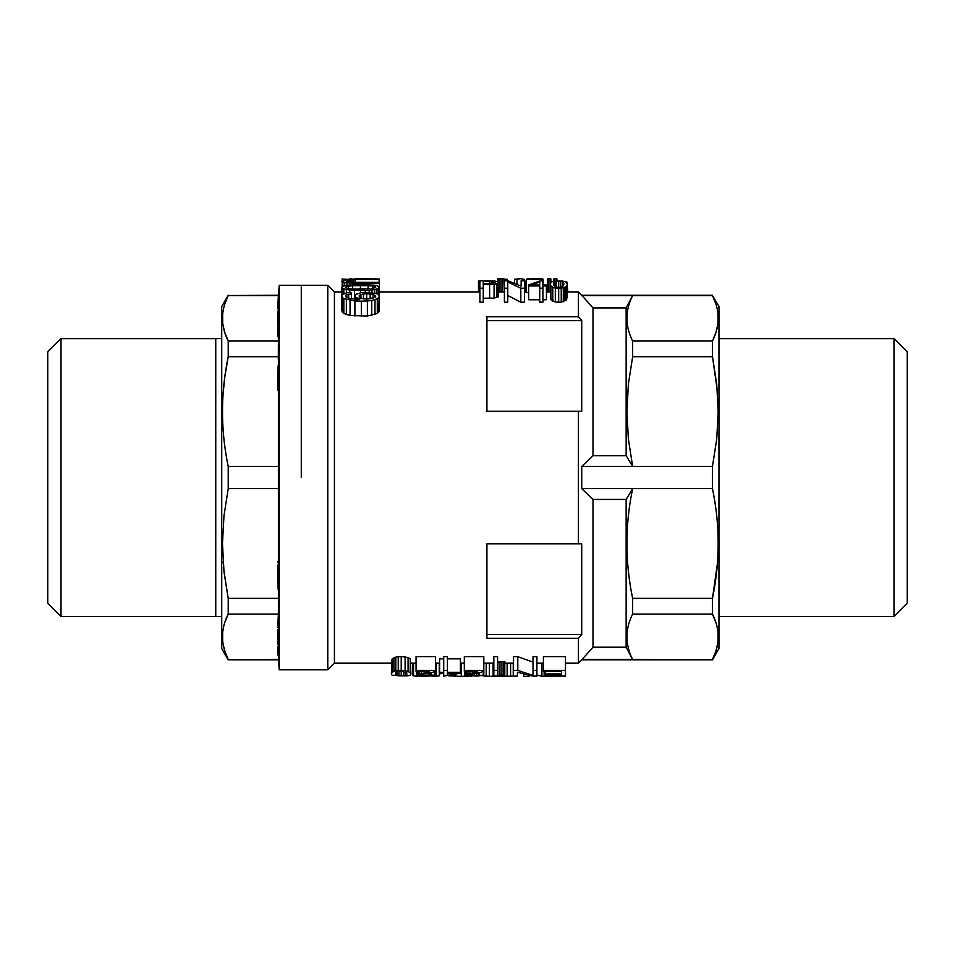 <?xml version="1.0" encoding="UTF-8"?>
<svg xmlns="http://www.w3.org/2000/svg" width="955" height="955" viewBox="0 0 955 955"><rect width="100%" height="100%" fill="white"/><g stroke="black" fill="none" stroke-linecap="round" stroke-linejoin="round"><path stroke-width="1.43" d="M301.279 477.548L301.279 285.282L301.279 477.548M279.266 477.548L279.266 669.813L327.792 669.813L327.792 285.282L279.266 285.282L279.266 477.548M223.016 643.634L224.783 651.047L228.221 659.523C220.617 644.374 220.617 629.226 228.221 614.077L278.394 614.077L277.678 627.328M224.783 622.553L228.221 614.077L228.221 598.379L278.394 598.379L278.394 659.869L279.266 669.813M228.221 598.379L223.959 571.054L222.479 543.514L223.959 515.963L228.221 488.638L228.221 466.446L278.394 466.446L278.394 598.379M277.619 629.679L277.63 644.446M277.678 646.272L278.12 655.476M277.619 561.349L277.63 562.077M277.666 565.074L278.144 589.569M228.221 466.446C220.617 429.869 220.617 393.293 228.221 356.704L228.221 341.019L278.394 341.019L278.311 359.402M278.144 365.526L277.666 390.022M278.311 296.659L277.678 308.823M277.619 311.163L277.63 325.93M277.678 327.756L278.12 336.96M223.016 325.118L224.783 332.543L228.221 341.019C220.617 325.87 220.617 310.709 228.221 295.561L278.394 295.226L278.394 341.019M278.394 466.446L278.394 356.704L228.221 356.704L224.783 377.165L223.112 393.747M221.715 616.512L215.746 616.512L215.746 338.583L221.715 338.583M223.112 561.349L224.138 572.69M224.162 572.857L228.066 597.579M222.646 633.034L222.706 641.187M228.221 295.226L221.715 306.495L221.715 648.6L228.221 659.869L278.394 659.523M278.394 295.561L228.221 295.561L224.783 304.036M222.646 314.517L222.706 322.671M228.221 488.638L278.394 488.638M61.013 616.476L61.013 338.619L47.75 351.87L47.75 603.214L61.013 616.476L215.746 616.476M391.371 663.176L334.429 663.176L334.429 291.908L327.792 285.282M717.659 325.118L715.904 332.543L712.454 341.019C720.07 325.87 720.07 310.709 712.454 295.561L718.96 306.495L718.96 648.6L712.454 659.869L581.726 659.869L578.408 663.176L578.408 638.31L486.919 638.31L486.919 543.849L578.408 543.849L578.408 411.247L486.919 411.247L486.919 316.774L578.408 316.774L578.408 291.908L567.115 291.908M539.742 299.763L528.604 299.763L528.604 285.008L540.387 280.818L542.929 280.818L542.929 285.008L546.427 285.008L546.427 299.763L542.929 299.763M542.929 302.198L539.742 302.198L539.742 288.219L542.929 288.219L542.929 302.198M499.011 282.394L496.946 283.886L494.081 284.399L483.254 284.554L483.254 302.198L479.911 302.198L479.911 280.782L494.714 280.937L499.011 282.394L498.379 296.802L494.081 298.091L483.254 298.247M566.793 298.903L567.115 283.886L567.115 297.53L566.16 300.061L561.23 302.198L555.332 302.067L550.88 299.643L550.402 297.53L550.402 283.886L551.202 282.012L555.977 280.877L562.34 280.961L566.482 282.274L567.115 283.886L567.115 282.238L565.014 281.51M504.419 292.552L503.942 279.242L507.129 279.242L507.129 280.782M520.809 302.198L520.809 288.219L507.762 281.976L507.762 288.219L504.419 288.219L504.419 280.782L507.917 280.782L521.132 286.13L521.132 280.782L524.474 280.782L524.474 302.198L520.809 302.198L507.762 295.477M507.762 288.219L507.762 302.198L504.419 302.198L504.419 288.219M354.902 316.033L354.902 300.944L343.824 298.617L342.2 297.291L342.2 294.558L346.82 292.803L350.974 292.505L351.44 294.009L346.82 294.641L345.662 295.202L345.662 296.695L348.897 298.354L355.821 299.166L359.749 299.261L355.129 296.778L355.594 294.403L361.826 292.505L375.912 293.328L378.455 294.558L379.374 296.193L379.374 310.841L377.297 313.491L367.377 316.033L350.055 315.508L343.824 313.491L341.747 310.566L341.747 287.264L345.435 285.306L360.441 284.59L374.3 285.163L377.07 285.652L379.374 287.264L379.374 283.158L353.983 283.158L353.983 284.685M528.604 292.552L526.384 292.552L526.384 279.242L543.085 279.242L531.159 278.979M464.321 670.374L483.815 670.374L483.815 656.658L464.321 656.658L464.321 671.472L477.321 671.472M443.717 658.819L439.634 658.819L439.634 672.38L443.717 672.38L443.717 656.658L447.429 656.658L447.429 672.38L460.429 672.38L460.429 658.819L447.429 658.819M497.555 662.113L504.789 661.433L504.789 675.328L493.842 676.104L493.842 670.374L497.555 670.374L497.555 656.658L493.842 656.658L493.842 670.374M391.371 674.087L391.741 659.547L395.824 657.088L401.207 656.539L408.072 657.506L410.304 658.926L410.865 674.087L409.934 675.424L406.782 675.949L392.111 675.245L391.371 674.087L391.741 659.547M543.407 670.374L565.491 670.374L565.491 656.658L543.407 656.658L543.407 671.425L561.6 671.425L561.6 673.896L561.6 671.425M536.913 670.374L536.913 656.658L533.009 656.658L533.009 670.374L536.913 670.374L536.913 676.104L532.83 676.104L517.419 672.236L517.419 676.104L513.515 676.104L513.515 656.658L517.789 656.658L533.009 662.113M416.058 670.374L435.552 670.374L435.552 656.658L416.058 656.658L416.058 671.472L429.058 671.472M578.408 543.849L581.726 543.849L581.726 634.466L486.919 634.466M578.408 316.774A1664.768 1664.768 -130.8 0 1 581.726 320.617L486.919 320.617M581.726 634.466A1664.768 1664.768 130.8 0 1 578.408 638.31M578.408 411.247L581.726 411.247L581.726 320.617M581.726 659.869L592.995 647.192L626.146 647.192L632.652 659.523L581.726 659.523M717.659 643.634L715.904 651.047L712.454 659.523C720.07 644.374 720.07 629.226 712.454 614.077L712.454 598.379C720.07 561.803 720.07 525.214 712.454 488.638L581.726 488.638L592.995 499.429L592.995 647.192M581.726 488.638L581.726 466.446L592.995 455.666L626.146 455.666L632.652 466.446L581.726 466.446M712.454 295.226L581.726 295.226L592.995 307.904L592.995 455.666M483.254 283.647L483.254 281.379L483.254 283.647L492.326 283.611L495.191 282.955L495.347 282.083L495.347 282.776M391.741 673.06L392.481 672.141L392.481 658.568M526.384 279.242L535.922 278.645M523.603 674.314L523.603 676.331L529.165 676.331L529.165 675.579M483.815 670.374L481.404 672.236L470.075 674.588L470.075 675.698L473.978 675.854L473.978 673.848M473.978 675.854L483.254 675.197L477.691 676.056L465.443 675.615L464.691 675.221L464.882 671.472M476.39 673.394L476.39 675.794M447.429 673.179L456.896 673.179L447.429 675.483L447.429 673.179L447.429 675.483M497.555 670.374L497.555 675.448L504.789 674.803M499.226 661.934L499.226 675.269M556.61 281.379L553.9 282.465L553.9 285.581L556.61 287.169L556.61 281.379L558.675 281.283L558.675 287.348L562.34 286.643L562.34 281.725L560.585 281.415L560.585 287.169M555.177 286.691L555.177 281.689M363.449 298.891L363.449 293.937L359.295 295.286L359.295 297.387L360.906 298.354L367.138 299.166L374.993 297.387L374.993 295.286L370.146 293.937L366.672 293.782L366.672 299.13M350.055 300.467L350.055 315.508M378.681 312.142L379.374 287.264L377.989 288.613L374.527 289.616L374.527 293.054M377.989 294.331L377.989 288.613M378.92 287.956L378.92 295.37M434.991 671.293L434.991 675.197L434.25 675.639L422.003 676.045L416.428 675.221L416.464 676.176L420.964 675.997M416.428 671.472L416.428 675.221L416.619 671.472M556.932 280.842L556.932 278.956L556.132 278.717L556.132 280.865M440.064 673.179L439.264 675.842L439.264 663.176M529.774 278.765L526.862 279.015M439.634 672.38L439.634 673.179L443.717 673.179L443.717 676.092L460.429 673.179L460.429 672.38M421.812 674.588L420.14 675.269L421.812 675.698L421.812 674.588L433.14 672.236L435.552 670.374M346.355 281.832L346.355 281.224L346.82 281.964L350.974 282.322L379.374 282.358L379.374 283.158M470.075 674.588L468.404 675.269L470.075 675.698M396.934 671.783L395.645 672.702L395.645 675.113L396.934 675.603L396.934 671.783L398.975 671.317L398.975 675.782L401.207 675.854L401.207 671.162L398.975 671.317M539.742 281.904L531.625 285.008L539.742 285.008L539.742 281.904L539.742 285.008M423.674 674.23L423.674 675.818L429.798 675.686L429.798 673.036M428.127 673.394L428.127 675.794M425.715 675.854L425.715 673.848M471.937 674.23L471.937 675.818M567.748 291.908L567.115 282.238M483.254 671.293L483.254 675.197M502.915 675.448L502.915 676.331L510.603 676.176L510.603 663.176M510.603 676.176L513.515 675.877M513.253 663.176L513.253 675.937M348.671 298.282L348.671 294.247M351.44 294.009L351.44 298.724M464.691 671.472L464.691 675.221M465.443 671.472L465.443 674.684L466.553 674.361L466.553 671.472M466.553 674.361L467.855 674.051L467.855 671.472M467.855 674.051L469.896 673.597L469.896 671.472M473.047 671.472L473.047 672.929L477.321 671.986M398.235 656.658L398.235 670.374L405.111 670.482L405.111 656.789M401.207 656.539L401.207 670.255M355.129 278.705L371.531 279.147L355.129 279.147M365.288 278.765L357.445 278.657M503.942 278.872L500.921 278.753L500.921 291.908M502.509 291.908L502.509 278.812M392.481 672.141L393.973 671.377L393.973 657.744M393.973 671.377L398.235 670.374M395.824 657.088L395.824 670.768M403.619 671.317L403.619 675.794L406.782 675.113L406.782 672.702L401.207 671.162M349.828 279.147L379.147 279.206L355.129 279.445L355.129 282.358M541.903 663.176L541.903 676.331L546.94 676.104M546.94 676.331L548.289 676.104M405.111 670.482L410.304 672.475L410.865 674.087M410.304 658.926L410.304 672.475M408.072 671.162L408.072 657.506M559.141 676.104L564.703 676.104M416.619 674.946L417.168 671.472M405.29 675.615L405.29 671.747M413.539 663.176L413.539 675.865L416.464 676.176M493.842 663.176L483.815 663.176L483.815 675.985L489.39 676.283L489.39 663.176M486.202 663.176L486.202 676.176M482.263 675.674L483.815 675.985M379.374 282.358L379.374 279.015L376.377 279.087M544.147 671.425L544.147 676.104L565.491 676.104L565.491 670.374M448.766 675.842L461.277 676.355L461.277 663.176M371.984 292.552L371.984 289.95L369.215 290.272L369.215 292.397M368.069 289.055L368.069 285.652L352.598 285.652L352.598 289.055L372.677 288.613L375.685 287.264L374.993 286.548L374.993 287.777M461.277 676.355L470.564 676.056M345.662 296.695L345.662 295.202M346.82 294.641L346.82 297.638M342.2 278.86L342.2 294.558M544.147 675.794L561.6 675.794L561.6 674.564L561.6 675.794M550.88 282.382L550.88 278.956L550.092 278.717L550.092 291.908M503.118 661.552L503.118 674.922M406.782 675.113L406.782 672.702M497.734 281.45L497.734 278.705L500.921 278.753M417.168 674.684L421.632 673.597L421.632 671.472M419.591 674.051L419.591 671.472M479.541 672.702L479.541 675.113M443.717 670.374L447.429 670.374M353.983 283.158L344.516 282.692L341.747 281.534L344.516 280.603L352.825 280.352L353.517 280.854L349.828 280.877L349.828 282.274M353.517 282.358L353.517 280.854M536.913 674.982L541.903 676.331M395.645 672.702L395.645 675.113M548.337 291.908L548.337 278.717L550.092 278.717M420.964 676.319L432.102 675.925M374.527 279.027L365.288 278.657M495.347 282.083L489.617 281.379L489.617 283.647M491.371 281.415L491.371 283.623M479.171 672.786L479.171 675.448M478.061 673.036L478.061 675.686M354.436 299.07L354.436 290.404L346.355 289.616L342.2 288.195M343.824 293.674L343.824 288.983M346.355 289.616L346.355 292.922M432.102 676.319L436.351 676.164L436.351 663.176M421.632 673.597L424.784 672.929L424.784 671.472M436.351 676.164L439.264 675.842M360.906 298.354L360.906 294.486M424.784 672.929L429.058 671.986M545.257 671.425L545.257 674.564L561.6 674.564M545.257 673.896L561.6 673.896M421.812 675.698L423.674 675.818M360.441 289.234L360.441 285.557M533.009 670.374L533.009 675.448L517.789 670.374L513.515 670.374M376.377 293.543L376.377 289.174M373.142 298.39L373.142 294.486M429.798 675.686L431.278 675.113L431.278 672.702M430.908 675.448L430.908 672.786M372.916 288.541L372.916 286.07L368.069 285.652M535.612 278.979L531.947 278.979M553.59 281.164L553.59 278.956L554.389 278.717L554.389 281.045M374.993 297.387L375.685 296.36L374.993 295.286M349.828 283.086L349.828 284.888M356.06 297.733L356.06 299.178M357.671 298.533L357.671 299.225M352.598 285.652L346.128 286.548L346.128 287.956L348.205 288.613L348.205 286.023M359.295 297.387L359.295 295.286M377.297 313.491L377.297 298.617L374.993 299.631L374.993 314.589M374.993 299.631L371.758 300.467L371.758 315.508M418.29 671.472L418.29 674.361M342.2 297.291L342.2 312.046M343.824 298.617L343.824 313.491M469.896 673.597L473.047 672.929M489.39 676.283L502.915 676.331M493.102 663.176L493.102 676.331M566.16 300.061L566.16 286.237L564.883 287.109L564.883 301.004M564.883 287.109L563.295 287.777L563.295 301.72M492.649 281.45L492.649 283.563M346.355 314.589L346.355 299.631M378.681 297.387L377.297 298.617M355.129 296.778L355.129 299.118M354.902 299.106L354.902 295.943M370.146 298.927L370.146 293.937M496.946 283.886L496.946 297.53M494.081 284.399L494.081 298.091M540.064 278.979L538.31 278.979M531.947 278.872L531.159 278.92M563.928 283.886L563.45 282.465L563.45 285.581L563.928 283.886M562.34 286.643L563.45 285.581M366.672 293.782L363.449 293.937M542.13 278.681L541.175 278.979M541.175 278.657L535.719 278.645M514.602 283.074L514.602 279.29L516.989 279.29L516.989 284.089M454.914 674.708L454.914 676.307M379.147 279.445L379.147 282.358M342.2 279.147L350.974 279.445L350.974 280.376M350.974 279.851L355.129 279.851M342.893 282.358L342.893 286.046M342.2 281.964L342.2 286.679M342.2 279.445L342.2 281.14M349.828 280.877L347.513 281.021L347.513 282.095M517.789 656.658L517.789 670.374M346.82 282.966L346.82 285.175M350.974 278.669L349.828 278.681M374.527 289.616L371.984 289.95M344.516 282.692L344.516 285.569M554.389 278.717L556.132 278.717M412.476 663.176L412.476 675.245L413.539 675.865M349.828 292.588L349.828 290.141M514.602 279.29L520.559 278.645L524.307 279.361L524.307 280.782M520.559 278.645L516.989 279.29M563.295 287.777L558.675 288.35L558.675 302.341M558.675 288.35L555.332 288.088L555.332 302.067M479.911 281.068L478.479 281.068L478.479 291.908M520.809 288.219L524.474 288.219M501.077 661.731L501.077 675.09M555.332 288.088L552.79 287.348L552.79 301.267M552.79 287.348L550.88 285.855L550.402 283.886M550.88 299.643L550.88 285.855M371.758 300.467L367.377 300.944L367.377 316.033M563.45 282.465L562.34 281.725M494.869 283.086L494.869 281.797M369.215 290.272L354.436 290.404M360.441 290.547L360.441 292.779M538.31 278.657L535.612 278.729M365.288 290.475L365.288 292.361M507.129 279.242L503.942 279.242M367.377 300.944L361.372 301.147L361.372 316.236M361.372 301.147L354.902 300.944M396.934 675.603L398.975 675.782M470.564 676.2L471.937 676.068M346.128 286.548L345.435 287.264L346.128 287.956M374.993 286.548L372.916 286.07M524.474 281.068L525.107 281.068L525.107 291.908M548.337 278.717L547.537 278.956L547.537 291.908M498.379 283.205L498.379 296.802M499.167 291.908L499.167 278.717M561.23 288.219L561.23 302.198M542.929 288.219L542.929 285.963L546.427 285.963M553.9 282.465L553.9 285.581M489.617 298.247L489.617 284.554M401.207 675.854L403.619 675.794M566.793 285.163L566.16 286.237M479.911 288.219L483.254 288.219M528.604 285.963L539.742 285.963L539.742 288.219M493.914 281.582L493.914 283.384M348.205 288.613L352.598 289.055M543.085 285.008L543.085 279.242M507.153 663.176L507.153 676.283M556.61 287.169L558.675 287.348M431.278 675.113L434.991 675.197M560.585 281.415L558.675 281.283M483.254 281.379L489.617 281.379M376.377 278.741L374.527 278.705M347.513 281.021L346.355 281.224M592.995 499.429L626.146 499.429L626.146 647.192M712.454 598.379L632.652 598.379L632.652 614.077C625.036 629.226 625.036 644.374 632.652 659.523L712.454 659.869M715.904 622.553L712.454 614.077L632.652 614.077M718.029 633.034L717.981 641.187M592.995 307.904L626.146 307.904L632.652 295.561C625.036 310.709 625.036 325.87 632.652 341.019L632.652 356.704L628.39 384.029L626.91 411.581L628.39 439.133L632.652 466.446L712.454 466.446L716.716 439.121L718.196 411.581L716.716 384.029L712.454 356.704L632.652 356.704M581.726 295.561L712.454 295.561L715.904 304.036M626.146 307.904L626.146 455.666M626.146 499.429L632.652 488.638C625.036 525.214 625.036 561.803 632.652 598.379M717.396 563.737L712.502 598.164M712.454 356.704L712.454 341.019L632.652 341.019M712.454 488.638L712.454 466.446M712.621 357.504L717.396 391.359M718.029 314.517L717.981 322.671M893.987 424.378L893.987 616.476L907.25 603.214L907.25 351.87L893.987 338.619L893.987 424.378M475.829 672.332L475.829 671.472M427.565 671.472L427.565 672.332M278.394 295.226L279.266 285.282M228.221 659.869L278.394 659.869M61.013 338.619L215.746 338.619M550.402 291.908L546.427 291.908M526.384 291.908L524.474 291.908M503.942 291.908L499.011 291.908M479.911 291.908L379.374 291.908M341.747 291.908L334.429 291.908M578.408 663.176L565.491 663.176M543.407 663.176L536.913 663.176M513.515 663.176L504.789 663.176M464.321 663.176L460.429 663.176M439.634 663.176L435.552 663.176M416.058 663.176L410.865 663.176M581.726 295.226L578.408 291.908M718.96 616.476L893.987 616.476M718.96 338.619L893.987 338.619M334.429 663.176L327.792 669.813"/></g></svg>
